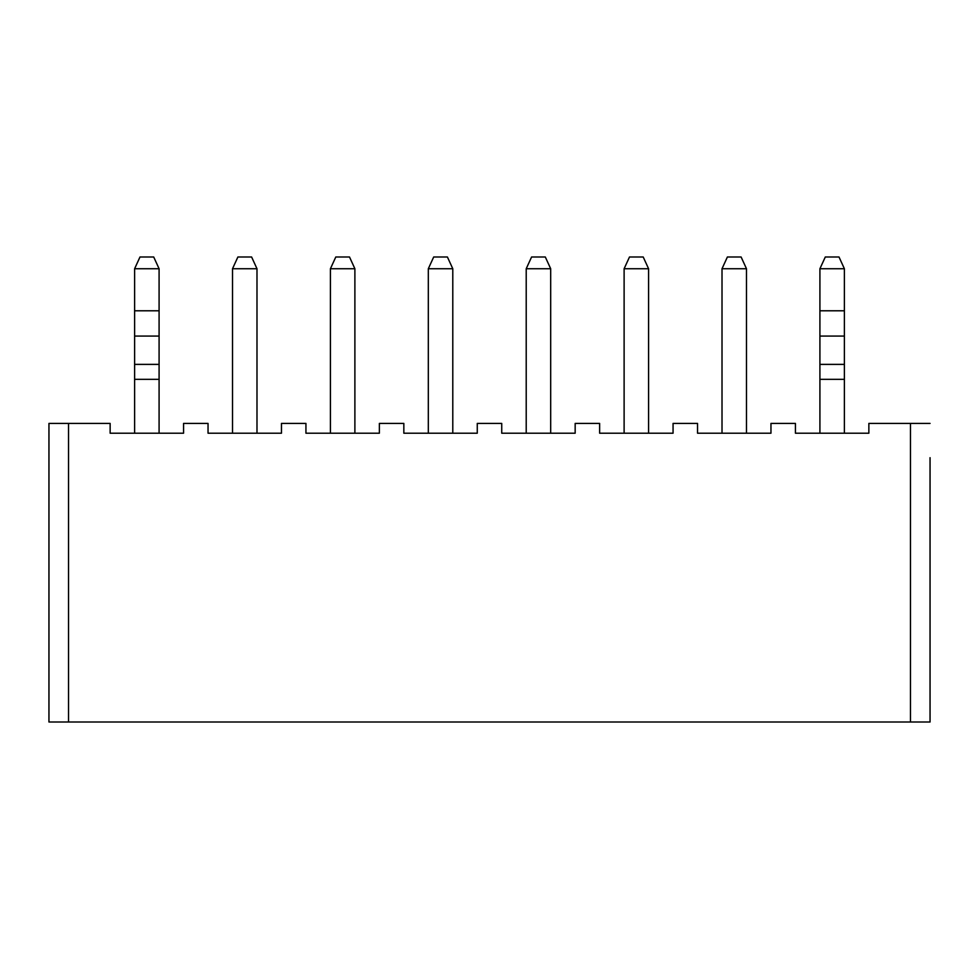 <?xml version="1.0" encoding="UTF-8"?>
<svg xmlns="http://www.w3.org/2000/svg" width="979" height="979" viewBox="0 0 979 979"><rect width="100%" height="100%" fill="white"/><g stroke="black" fill="none" stroke-linecap="round" stroke-linejoin="round"><path stroke-width="1.47" d="M930.05 624.112L930.05 482.157M930.05 457.682L930.05 722.012L48.95 722.012L48.95 423.417L68.53 423.417L68.53 722.012M68.53 423.417L110.137 423.417L110.137 433.207L183.562 433.207L183.562 423.417L208.037 423.417L208.037 433.207L281.462 433.207L281.462 423.417L305.938 423.417L305.938 433.207L379.362 433.207L379.362 423.417L403.837 423.417L403.837 433.207L477.262 433.207L477.262 423.417L501.737 423.417L501.737 433.207L575.162 433.207L575.162 423.417L599.637 423.417L599.637 433.207L673.062 433.207L673.062 423.417L697.537 423.417L697.537 433.207L770.962 433.207L770.962 423.417L795.437 423.417L795.437 433.207L868.862 433.207L868.862 423.417L930.05 423.417M134.612 433.207L134.612 268.735L139.997 256.987L153.703 256.987L159.087 268.735L159.087 433.207M134.612 379.338L159.087 379.338M256.987 268.735L232.512 268.735L237.897 256.987L251.603 256.987L256.987 268.735L256.987 433.207M232.512 268.735L232.512 433.207M354.887 268.735L330.412 268.735L335.797 256.987L349.503 256.987L354.887 268.735L354.887 433.207M330.412 268.735L330.412 433.207M452.787 268.735L428.312 268.735L433.697 256.987L447.403 256.987L452.787 268.735L452.787 433.207M428.312 268.735L428.312 433.207M550.688 268.735L526.212 268.735L531.597 256.987L545.303 256.987L550.688 268.735L550.688 433.207M526.212 268.735L526.212 433.207M648.587 268.735L624.112 268.735L629.497 256.987L643.203 256.987L648.587 268.735L648.587 433.207M624.112 268.735L624.112 433.207M746.487 268.735L722.012 268.735L727.397 256.987L741.103 256.987L746.487 268.735L746.487 433.207M722.012 268.735L722.012 433.207M819.912 433.207L819.912 268.735L825.297 256.987L839.003 256.987L844.387 268.735L844.387 433.207M819.912 379.338L844.387 379.338M159.087 364.384L134.612 364.384M134.612 310.784L159.087 310.784M159.087 268.735L134.612 268.735M134.612 336.066L159.087 336.066M844.387 364.384L819.912 364.384M819.912 310.784L844.387 310.784M844.387 268.735L819.912 268.735M819.912 336.066L844.387 336.066M910.47 423.417L910.47 722.012"/></g></svg>
